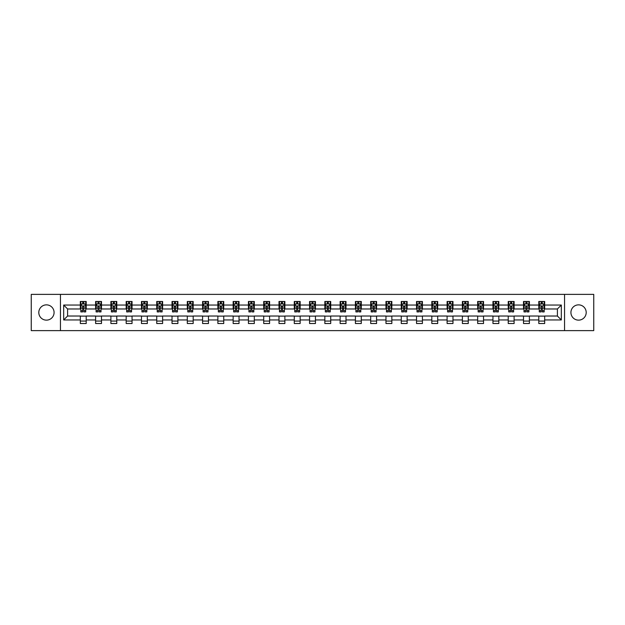 <?xml version="1.0" encoding="UTF-8"?>
<svg xmlns="http://www.w3.org/2000/svg" width="625" height="625" viewBox="0 0 625 625"><rect width="100%" height="100%" fill="white"/><g stroke="black" fill="none" stroke-linecap="round" stroke-linejoin="round"><path stroke-width="0.94" d="M578.562 304.859A7.641 7.641 0 0 0 570.922 312.5A7.641 7.641 0 0 0 578.562 320.141A7.641 7.641 0 0 0 586.203 312.5A7.641 7.641 0 0 0 578.562 304.859M46.438 304.859A7.641 7.641 0 0 0 38.797 312.5A7.641 7.641 0 0 0 46.438 320.141A7.641 7.641 0 0 0 54.078 312.5A7.641 7.641 0 0 0 46.438 304.859M564.555 330.625L593.75 330.625L593.75 294.375L564.555 294.375L564.555 330.625L60.445 330.625L60.445 294.375L31.25 294.375L31.25 330.625L60.445 330.625M564.555 294.375L60.445 294.375M544.672 305.055L544.672 301.477L538.797 301.477L538.797 305.055L529.391 305.055L529.391 301.477L523.508 301.477L523.508 305.055L514.109 305.055L514.109 301.477L508.227 301.477L508.227 305.055L498.828 305.055L498.828 301.477L492.945 301.477L492.945 305.055L483.539 305.055L483.539 301.477L477.664 301.477L477.664 305.055L468.258 305.055L468.258 301.477L462.383 301.477L462.383 305.055L452.977 305.055L452.977 301.477L447.102 301.477L447.102 305.055L437.695 305.055L437.695 301.477L431.82 301.477L431.82 305.055L422.414 305.055L422.414 301.477L416.539 301.477L416.539 305.055L407.133 305.055L407.133 301.477L401.258 301.477L401.258 305.055L391.852 305.055L391.852 301.477L385.969 301.477L385.969 305.055L376.57 305.055L376.57 301.477L370.688 301.477L370.688 305.055L361.289 305.055L361.289 301.477L355.406 301.477L355.406 305.055L346 305.055L346 301.477L340.125 301.477L340.125 305.055L330.719 305.055L330.719 301.477L324.844 301.477L324.844 305.055L315.438 305.055L315.438 301.477L309.562 301.477L309.562 305.055L300.156 305.055L300.156 301.477L294.281 301.477L294.281 305.055L284.875 305.055L284.875 301.477L279 301.477L279 305.055L269.594 305.055L269.594 301.477L263.711 301.477L263.711 305.055L254.312 305.055L254.312 301.477L248.43 301.477L248.43 305.055L239.031 305.055L239.031 301.477L233.148 301.477L233.148 305.055L223.742 305.055L223.742 301.477L217.867 301.477L217.867 305.055L208.461 305.055L208.461 301.477L202.586 301.477L202.586 305.055L193.18 305.055L193.18 301.477L187.305 301.477L187.305 305.055L177.898 305.055L177.898 301.477L172.023 301.477L172.023 305.055L162.617 305.055L162.617 301.477L156.742 301.477L156.742 305.055L147.336 305.055L147.336 301.477L141.461 301.477L141.461 305.055L132.055 305.055L132.055 301.477L126.172 301.477L126.172 305.055L116.773 305.055L116.773 301.477L110.891 301.477L110.891 305.055L101.492 305.055L101.492 301.477L95.609 301.477L95.609 305.055L86.203 305.055L86.203 301.477L80.328 301.477L80.328 305.055L63.672 305.055L63.672 319.945L67.594 316.023L80.328 316.023L80.328 323.523L86.203 323.523L86.203 316.023L95.609 316.023L95.609 323.523L101.492 323.523L101.492 316.023L110.891 316.023L110.891 323.523L116.773 323.523L116.773 316.023L126.172 316.023L126.172 323.523L132.055 323.523L132.055 316.023L141.461 316.023L141.461 323.523L147.336 323.523L147.336 316.023L156.742 316.023L156.742 323.523L162.617 323.523L162.617 316.023L172.023 316.023L172.023 323.523L177.898 323.523L177.898 316.023L187.305 316.023L187.305 323.523L193.18 323.523L193.18 316.023L202.586 316.023L202.586 323.523L208.461 323.523L208.461 316.023L217.867 316.023L217.867 323.523L223.742 323.523L223.742 316.023L233.148 316.023L233.148 323.523L239.031 323.523L239.031 316.023L248.43 316.023L248.43 323.523L254.312 323.523L254.312 316.023L263.711 316.023L263.711 323.523L269.594 323.523L269.594 316.023L279 316.023L279 323.523L284.875 323.523L284.875 316.023L294.281 316.023L294.281 323.523L300.156 323.523L300.156 316.023L309.562 316.023L309.562 323.523L315.438 323.523L315.438 316.023L324.844 316.023L324.844 323.523L330.719 323.523L330.719 316.023L340.125 316.023L340.125 323.523L346 323.523L346 316.023L355.406 316.023L355.406 323.523L361.289 323.523L361.289 316.023L370.688 316.023L370.688 323.523L376.57 323.523L376.57 316.023L385.969 316.023L385.969 323.523L391.852 323.523L391.852 316.023L401.258 316.023L401.258 323.523L407.133 323.523L407.133 316.023L416.539 316.023L416.539 323.523L422.414 323.523L422.414 316.023L431.82 316.023L431.82 323.523L437.695 323.523L437.695 316.023L447.102 316.023L447.102 323.523L452.977 323.523L452.977 316.023L462.383 316.023L462.383 323.523L468.258 323.523L468.258 316.023L477.664 316.023L477.664 323.523L483.539 323.523L483.539 316.023L492.945 316.023L492.945 323.523L498.828 323.523L498.828 316.023L508.227 316.023L508.227 323.523L514.109 323.523L514.109 316.023L523.508 316.023L523.508 323.523L529.391 323.523L529.391 316.023L538.797 316.023L538.797 323.523L544.672 323.523L544.672 316.023L557.406 316.023L557.406 308.977L544.672 308.977L544.672 305.055L561.328 305.055L561.328 319.945L544.672 319.945M538.797 319.945L529.391 319.945M523.508 319.945L514.109 319.945M508.227 319.945L498.828 319.945M492.945 319.945L483.539 319.945M477.664 319.945L468.258 319.945M462.383 319.945L452.977 319.945M447.102 319.945L437.695 319.945M431.82 319.945L422.414 319.945M416.539 319.945L407.133 319.945M401.258 319.945L391.852 319.945M385.969 319.945L376.57 319.945M370.688 319.945L361.289 319.945M355.406 319.945L346 319.945M340.125 319.945L330.719 319.945M324.844 319.945L315.438 319.945M309.562 319.945L300.156 319.945M294.281 319.945L284.875 319.945M279 319.945L269.594 319.945M263.711 319.945L254.312 319.945M248.43 319.945L239.031 319.945M233.148 319.945L223.742 319.945M217.867 319.945L208.461 319.945M202.586 319.945L193.18 319.945M187.305 319.945L177.898 319.945M172.023 319.945L162.617 319.945M156.742 319.945L147.336 319.945M141.461 319.945L132.055 319.945M126.172 319.945L116.773 319.945M110.891 319.945L101.492 319.945M95.609 319.945L86.203 319.945M80.328 319.945L63.672 319.945M538.797 305.055L538.797 308.977L529.391 308.977L529.391 305.055M523.508 305.055L523.508 308.977L514.109 308.977L514.109 305.055M508.227 305.055L508.227 308.977L498.828 308.977L498.828 305.055M492.945 305.055L492.945 308.977L483.539 308.977L483.539 305.055M477.664 305.055L477.664 308.977L468.258 308.977L468.258 305.055M462.383 305.055L462.383 308.977L452.977 308.977L452.977 305.055M447.102 305.055L447.102 308.977L437.695 308.977L437.695 305.055M431.82 305.055L431.82 308.977L422.414 308.977L422.414 305.055M416.539 305.055L416.539 308.977L407.133 308.977L407.133 305.055M401.258 305.055L401.258 308.977L391.852 308.977L391.852 305.055M385.969 305.055L385.969 308.977L376.57 308.977L376.57 305.055M370.688 305.055L370.688 308.977L361.289 308.977L361.289 305.055M355.406 305.055L355.406 308.977L346 308.977L346 305.055M340.125 305.055L340.125 308.977L330.719 308.977L330.719 305.055M324.844 305.055L324.844 308.977L315.438 308.977L315.438 305.055M309.562 305.055L309.562 308.977L300.156 308.977L300.156 305.055M294.281 305.055L294.281 308.977L284.875 308.977L284.875 305.055M279 305.055L279 308.977L269.594 308.977L269.594 305.055M263.711 305.055L263.711 308.977L254.312 308.977L254.312 305.055M248.43 305.055L248.43 308.977L239.031 308.977L239.031 305.055M233.148 305.055L233.148 308.977L223.742 308.977L223.742 305.055M217.867 305.055L217.867 308.977L208.461 308.977L208.461 305.055M202.586 305.055L202.586 308.977L193.18 308.977L193.18 305.055M187.305 305.055L187.305 308.977L177.898 308.977L177.898 305.055M172.023 305.055L172.023 308.977L162.617 308.977L162.617 305.055M156.742 305.055L156.742 308.977L147.336 308.977L147.336 305.055M141.461 305.055L141.461 308.977L132.055 308.977L132.055 305.055M126.172 305.055L126.172 308.977L116.773 308.977L116.773 305.055M110.891 305.055L110.891 308.977L101.492 308.977L101.492 305.055M95.609 305.055L95.609 308.977L86.203 308.977L86.203 305.055M80.328 305.055L80.328 308.977L67.594 308.977L63.672 305.055M67.594 308.977L67.594 316.023M561.328 319.945L557.406 316.023M557.406 308.977L561.328 305.055M80.328 303.93L80.82 303.93M82.68 303.93L83.859 303.93M85.719 303.93L86.203 303.93M80.328 308.875L80.82 308.875M82.68 308.875L83.859 308.875M85.719 308.875L86.203 308.875M80.328 316.125L86.203 316.125M80.328 321.07L86.203 321.07M95.609 316.125L101.492 316.125M95.609 321.07L101.492 321.07M95.609 303.93L96.102 303.93M97.961 303.93L99.141 303.93M101 303.93L101.492 303.93M95.609 308.875L96.102 308.875M97.961 308.875L99.141 308.875M101 308.875L101.492 308.875M110.891 316.125L116.773 316.125M110.891 321.07L116.773 321.07M110.891 303.93L111.383 303.93M113.242 303.93L114.422 303.93M116.281 303.93L116.773 303.93M110.891 308.875L111.383 308.875M113.242 308.875L114.422 308.875M116.281 308.875L116.773 308.875M126.172 316.125L132.055 316.125M126.172 321.07L132.055 321.07M126.172 303.93L126.664 303.93M128.523 303.93L129.703 303.93M131.562 303.93L132.055 303.93M126.172 308.875L126.664 308.875M128.523 308.875L129.703 308.875M131.562 308.875L132.055 308.875M141.461 316.125L147.336 316.125M141.461 321.07L147.336 321.07M141.461 303.93L141.945 303.93M143.812 303.93L144.984 303.93M146.844 303.93L147.336 303.93M141.461 308.875L141.945 308.875M143.812 308.875L144.984 308.875M146.844 308.875L147.336 308.875M156.742 316.125L162.617 316.125M156.742 321.07L162.617 321.07M156.742 303.93L157.227 303.93M159.094 303.93L160.266 303.93M162.125 303.93L162.617 303.93M156.742 308.875L157.227 308.875M159.094 308.875L160.266 308.875M162.125 308.875L162.617 308.875M172.023 316.125L177.898 316.125M172.023 321.07L177.898 321.07M172.023 303.93L172.516 303.93M174.375 303.93L175.547 303.93M177.406 303.93L177.898 303.93M172.023 308.875L172.516 308.875M174.375 308.875L175.547 308.875M177.406 308.875L177.898 308.875M187.305 316.125L193.18 316.125M187.305 321.07L193.18 321.07M187.305 303.93L187.797 303.93M189.656 303.93L190.828 303.93M192.695 303.93L193.18 303.93M187.305 308.875L187.797 308.875M189.656 308.875L190.828 308.875M192.695 308.875L193.18 308.875M202.586 316.125L208.461 316.125M202.586 321.07L208.461 321.07M202.586 303.93L203.078 303.93M204.938 303.93L206.109 303.93M207.977 303.93L208.461 303.93M202.586 308.875L203.078 308.875M204.938 308.875L206.109 308.875M207.977 308.875L208.461 308.875M217.867 316.125L223.742 316.125M217.867 321.07L223.742 321.07M217.867 303.93L218.359 303.93M220.219 303.93L221.398 303.93M223.258 303.93L223.742 303.93M217.867 308.875L218.359 308.875M220.219 308.875L221.398 308.875M223.258 308.875L223.742 308.875M233.148 316.125L239.031 316.125M233.148 321.07L239.031 321.07M233.148 303.93L233.641 303.93M235.5 303.93L236.68 303.93M238.539 303.93L239.031 303.93M233.148 308.875L233.641 308.875M235.5 308.875L236.68 308.875M238.539 308.875L239.031 308.875M248.43 316.125L254.312 316.125M248.43 321.07L254.312 321.07M248.43 303.93L248.922 303.93M250.781 303.93L251.961 303.93M253.82 303.93L254.312 303.93M248.43 308.875L248.922 308.875M250.781 308.875L251.961 308.875M253.82 308.875L254.312 308.875M263.711 316.125L269.594 316.125M263.711 321.07L269.594 321.07M263.711 303.93L264.203 303.93M266.062 303.93L267.242 303.93M269.102 303.93L269.594 303.93M263.711 308.875L264.203 308.875M266.062 308.875L267.242 308.875M269.102 308.875L269.594 308.875M279 316.125L284.875 316.125M279 321.07L284.875 321.07M279 303.93L279.484 303.93M281.352 303.93L282.523 303.93M284.383 303.93L284.875 303.93M279 308.875L279.484 308.875M281.352 308.875L282.523 308.875M284.383 308.875L284.875 308.875M294.281 316.125L300.156 316.125M294.281 321.07L300.156 321.07M294.281 303.93L294.766 303.93M296.633 303.93L297.805 303.93M299.664 303.93L300.156 303.93M294.281 308.875L294.766 308.875M296.633 308.875L297.805 308.875M299.664 308.875L300.156 308.875M309.562 316.125L315.438 316.125M309.562 321.07L315.438 321.07M309.562 303.93L310.055 303.93M311.914 303.93L313.086 303.93M314.945 303.93L315.438 303.93M309.562 308.875L310.055 308.875M311.914 308.875L313.086 308.875M314.945 308.875L315.438 308.875M324.844 316.125L330.719 316.125M324.844 321.07L330.719 321.07M324.844 303.93L325.336 303.93M327.195 303.93L328.367 303.93M330.234 303.93L330.719 303.93M324.844 308.875L325.336 308.875M327.195 308.875L328.367 308.875M330.234 308.875L330.719 308.875M340.125 316.125L346 316.125M340.125 321.07L346 321.07M340.125 303.93L340.617 303.93M342.477 303.93L343.648 303.93M345.516 303.93L346 303.93M340.125 308.875L340.617 308.875M342.477 308.875L343.648 308.875M345.516 308.875L346 308.875M355.406 316.125L361.289 316.125M355.406 321.07L361.289 321.07M355.406 303.93L355.898 303.93M357.758 303.93L358.938 303.93M360.797 303.93L361.289 303.93M355.406 308.875L355.898 308.875M357.758 308.875L358.938 308.875M360.797 308.875L361.289 308.875M370.688 316.125L376.57 316.125M370.688 321.07L376.57 321.07M370.688 303.93L371.18 303.93M373.039 303.93L374.219 303.93M376.078 303.93L376.57 303.93M370.688 308.875L371.18 308.875M373.039 308.875L374.219 308.875M376.078 308.875L376.57 308.875M385.969 316.125L391.852 316.125M385.969 321.07L391.852 321.07M385.969 303.93L386.461 303.93M388.32 303.93L389.5 303.93M391.359 303.93L391.852 303.93M385.969 308.875L386.461 308.875M388.32 308.875L389.5 308.875M391.359 308.875L391.852 308.875M401.258 316.125L407.133 316.125M401.258 321.07L407.133 321.07M401.258 303.93L401.742 303.93M403.602 303.93L404.781 303.93M406.641 303.93L407.133 303.93M401.258 308.875L401.742 308.875M403.602 308.875L404.781 308.875M406.641 308.875L407.133 308.875M416.539 316.125L422.414 316.125M416.539 321.07L422.414 321.07M416.539 303.93L417.023 303.93M418.891 303.93L420.062 303.93M421.922 303.93L422.414 303.93M416.539 308.875L417.023 308.875M418.891 308.875L420.062 308.875M421.922 308.875L422.414 308.875M431.82 316.125L437.695 316.125M431.82 321.07L437.695 321.07M431.82 303.93L432.305 303.93M434.172 303.93L435.344 303.93M437.203 303.93L437.695 303.93M431.82 308.875L432.305 308.875M434.172 308.875L435.344 308.875M437.203 308.875L437.695 308.875M447.102 316.125L452.977 316.125M447.102 321.07L452.977 321.07M447.102 303.93L447.594 303.93M449.453 303.93L450.625 303.93M452.484 303.93L452.977 303.93M447.102 308.875L447.594 308.875M449.453 308.875L450.625 308.875M452.484 308.875L452.977 308.875M462.383 316.125L468.258 316.125M462.383 321.07L468.258 321.07M462.383 303.93L462.875 303.93M464.734 303.93L465.906 303.93M467.773 303.93L468.258 303.93M462.383 308.875L462.875 308.875M464.734 308.875L465.906 308.875M467.773 308.875L468.258 308.875M477.664 316.125L483.539 316.125M477.664 321.07L483.539 321.07M477.664 303.93L478.156 303.93M480.016 303.93L481.187 303.93M483.055 303.93L483.539 303.93M477.664 308.875L478.156 308.875M480.016 308.875L481.187 308.875M483.055 308.875L483.539 308.875M492.945 316.125L498.828 316.125M492.945 321.07L498.828 321.07M492.945 303.93L493.438 303.93M495.297 303.93L496.477 303.93M498.336 303.93L498.828 303.93M492.945 308.875L493.438 308.875M495.297 308.875L496.477 308.875M498.336 308.875L498.828 308.875M508.227 316.125L514.109 316.125M508.227 321.07L514.109 321.07M508.227 303.93L508.719 303.93M510.578 303.93L511.758 303.93M513.617 303.93L514.109 303.93M508.227 308.875L508.719 308.875M510.578 308.875L511.758 308.875M513.617 308.875L514.109 308.875M523.508 316.125L529.391 316.125M523.508 321.07L529.391 321.07M523.508 303.93L524 303.93M525.859 303.93L527.039 303.93M528.898 303.93L529.391 303.93M523.508 308.875L524 308.875M525.859 308.875L527.039 308.875M528.898 308.875L529.391 308.875M538.797 316.125L544.672 316.125M538.797 321.07L544.672 321.07M538.797 303.93L539.281 303.93M541.141 303.93L542.32 303.93M544.18 303.93L544.672 303.93M538.797 308.875L539.281 308.875M541.141 308.875L542.32 308.875M544.18 308.875L544.672 308.875M83.859 302.75L82.68 302.75M85.719 310.688L83.859 310.688L83.859 311.914L85.719 311.914L85.719 305.938L84.734 303.977L81.797 303.977L80.82 305.938L80.82 311.914L82.68 311.914L82.68 310.688L80.82 310.688M80.82 305.938L80.82 301.477M85.719 305.938L85.719 301.477M82.68 303.977L82.68 301.477M83.859 301.477L83.859 303.977M83.859 310.688L83.859 306.672L82.68 306.672L82.68 310.688M99.141 302.75L97.961 302.75M101 310.688L99.141 310.688L99.141 311.914L101 311.914L101 305.938L100.023 303.977L97.078 303.977L96.102 305.938L96.102 311.914L97.961 311.914L97.961 310.688L96.102 310.688M96.102 305.938L96.102 301.477M101 305.938L101 301.477M97.961 303.977L97.961 301.477M99.141 301.477L99.141 303.977M99.141 310.688L99.141 306.672L97.961 306.672L97.961 310.688M114.422 302.75L113.242 302.75M116.281 310.688L114.422 310.688L114.422 311.914L116.281 311.914L116.281 305.938L115.305 303.977L112.359 303.977L111.383 305.938L111.383 311.914L113.242 311.914L113.242 310.688L111.383 310.688M111.383 305.938L111.383 301.477M116.281 305.938L116.281 301.477M113.242 303.977L113.242 301.477M114.422 301.477L114.422 303.977M114.422 310.688L114.422 306.672L113.242 306.672L113.242 310.688M129.703 302.75L128.523 302.75M131.562 310.688L129.703 310.688L129.703 311.914L131.562 311.914L131.562 305.938L130.586 303.977L127.648 303.977L126.664 305.938L126.664 311.914L128.523 311.914L128.523 310.688L126.664 310.688M126.664 305.938L126.664 301.477M131.562 305.938L131.562 301.477M128.523 303.977L128.523 301.477M129.703 301.477L129.703 303.977M129.703 310.688L129.703 306.672L128.523 306.672L128.523 310.688M144.984 302.75L143.812 302.75M146.844 310.688L144.984 310.688L144.984 311.914L146.844 311.914L146.844 305.938L145.867 303.977L142.93 303.977L141.945 305.938L141.945 311.914L143.812 311.914L143.812 310.688L141.945 310.688M141.945 305.938L141.945 301.477M146.844 305.938L146.844 301.477M143.812 303.977L143.812 301.477M144.984 301.477L144.984 303.977M144.984 310.688L144.984 306.672L143.812 306.672L143.812 310.688M160.266 302.75L159.094 302.75M162.125 310.688L160.266 310.688L160.266 311.914L162.125 311.914L162.125 305.938L161.148 303.977L158.211 303.977L157.227 305.938L157.227 311.914L159.094 311.914L159.094 310.688L157.227 310.688M157.227 305.938L157.227 301.477M162.125 305.938L162.125 301.477M159.094 303.977L159.094 301.477M160.266 301.477L160.266 303.977M160.266 310.688L160.266 306.672L159.094 306.672L159.094 310.688M175.547 302.75L174.375 302.75M177.406 310.688L175.547 310.688L175.547 311.914L177.406 311.914L177.406 305.938L176.43 303.977L173.492 303.977L172.516 305.938L172.516 311.914L174.375 311.914L174.375 310.688L172.516 310.688M172.516 305.938L172.516 301.477M177.406 305.938L177.406 301.477M174.375 303.977L174.375 301.477M175.547 301.477L175.547 303.977M175.547 310.688L175.547 306.672L174.375 306.672L174.375 310.688M190.828 302.75L189.656 302.75M192.695 310.688L190.828 310.688L190.828 311.914L192.695 311.914L192.695 305.938L191.711 303.977L188.773 303.977L187.797 305.938L187.797 311.914L189.656 311.914L189.656 310.688L187.797 310.688M187.797 305.938L187.797 301.477M192.695 305.938L192.695 301.477M189.656 303.977L189.656 301.477M190.828 301.477L190.828 303.977M190.828 310.688L190.828 306.672L189.656 306.672L189.656 310.688M206.109 302.75L204.938 302.75M207.977 310.688L206.109 310.688L206.109 311.914L207.977 311.914L207.977 305.938L206.992 303.977L204.055 303.977L203.078 305.938L203.078 311.914L204.938 311.914L204.938 310.688L203.078 310.688M203.078 305.938L203.078 301.477M207.977 305.938L207.977 301.477M204.938 303.977L204.938 301.477M206.109 301.477L206.109 303.977M206.109 310.688L206.109 306.672L204.938 306.672L204.938 310.688M221.398 302.75L220.219 302.75M223.258 310.688L221.398 310.688L221.398 311.914L223.258 311.914L223.258 305.938L222.273 303.977L219.336 303.977L218.359 305.938L218.359 311.914L220.219 311.914L220.219 310.688L218.359 310.688M218.359 305.938L218.359 301.477M223.258 305.938L223.258 301.477M220.219 303.977L220.219 301.477M221.398 301.477L221.398 303.977M221.398 310.688L221.398 306.672L220.219 306.672L220.219 310.688M236.68 302.75L235.5 302.75M238.539 310.688L236.68 310.688L236.68 311.914L238.539 311.914L238.539 305.938L237.562 303.977L234.617 303.977L233.641 305.938L233.641 311.914L235.5 311.914L235.5 310.688L233.641 310.688M233.641 305.938L233.641 301.477M238.539 305.938L238.539 301.477M235.5 303.977L235.5 301.477M236.68 301.477L236.68 303.977M236.68 310.688L236.68 306.672L235.5 306.672L235.5 310.688M251.961 302.75L250.781 302.75M253.82 310.688L251.961 310.688L251.961 311.914L253.82 311.914L253.82 305.938L252.844 303.977L249.898 303.977L248.922 305.938L248.922 311.914L250.781 311.914L250.781 310.688L248.922 310.688M248.922 305.938L248.922 301.477M253.82 305.938L253.82 301.477M250.781 303.977L250.781 301.477M251.961 301.477L251.961 303.977M251.961 310.688L251.961 306.672L250.781 306.672L250.781 310.688M267.242 302.75L266.062 302.75M269.102 310.688L267.242 310.688L267.242 311.914L269.102 311.914L269.102 305.938L268.125 303.977L265.188 303.977L264.203 305.938L264.203 311.914L266.062 311.914L266.062 310.688L264.203 310.688M264.203 305.938L264.203 301.477M269.102 305.938L269.102 301.477M266.062 303.977L266.062 301.477M267.242 301.477L267.242 303.977M267.242 310.688L267.242 306.672L266.062 306.672L266.062 310.688M282.523 302.75L281.352 302.75M284.383 310.688L282.523 310.688L282.523 311.914L284.383 311.914L284.383 305.938L283.406 303.977L280.469 303.977L279.484 305.938L279.484 311.914L281.352 311.914L281.352 310.688L279.484 310.688M279.484 305.938L279.484 301.477M284.383 305.938L284.383 301.477M281.352 303.977L281.352 301.477M282.523 301.477L282.523 303.977M282.523 310.688L282.523 306.672L281.352 306.672L281.352 310.688M297.805 302.75L296.633 302.75M299.664 310.688L297.805 310.688L297.805 311.914L299.664 311.914L299.664 305.938L298.688 303.977L295.75 303.977L294.766 305.938L294.766 311.914L296.633 311.914L296.633 310.688L294.766 310.688M294.766 305.938L294.766 301.477M299.664 305.938L299.664 301.477M296.633 303.977L296.633 301.477M297.805 301.477L297.805 303.977M297.805 310.688L297.805 306.672L296.633 306.672L296.633 310.688M313.086 302.75L311.914 302.75M314.945 310.688L313.086 310.688L313.086 311.914L314.945 311.914L314.945 305.938L313.969 303.977L311.031 303.977L310.055 305.938L310.055 311.914L311.914 311.914L311.914 310.688L310.055 310.688M310.055 305.938L310.055 301.477M314.945 305.938L314.945 301.477M311.914 303.977L311.914 301.477M313.086 301.477L313.086 303.977M313.086 310.688L313.086 306.672L311.914 306.672L311.914 310.688M328.367 302.75L327.195 302.75M330.234 310.688L328.367 310.688L328.367 311.914L330.234 311.914L330.234 305.938L329.25 303.977L326.312 303.977L325.336 305.938L325.336 311.914L327.195 311.914L327.195 310.688L325.336 310.688M325.336 305.938L325.336 301.477M330.234 305.938L330.234 301.477M327.195 303.977L327.195 301.477M328.367 301.477L328.367 303.977M328.367 310.688L328.367 306.672L327.195 306.672L327.195 310.688M343.648 302.75L342.477 302.75M345.516 310.688L343.648 310.688L343.648 311.914L345.516 311.914L345.516 305.938L344.531 303.977L341.594 303.977L340.617 305.938L340.617 311.914L342.477 311.914L342.477 310.688L340.617 310.688M340.617 305.938L340.617 301.477M345.516 305.938L345.516 301.477M342.477 303.977L342.477 301.477M343.648 301.477L343.648 303.977M343.648 310.688L343.648 306.672L342.477 306.672L342.477 310.688M358.938 302.75L357.758 302.75M360.797 310.688L358.938 310.688L358.938 311.914L360.797 311.914L360.797 305.938L359.812 303.977L356.875 303.977L355.898 305.938L355.898 311.914L357.758 311.914L357.758 310.688L355.898 310.688M355.898 305.938L355.898 301.477M360.797 305.938L360.797 301.477M357.758 303.977L357.758 301.477M358.938 301.477L358.938 303.977M358.938 310.688L358.938 306.672L357.758 306.672L357.758 310.688M374.219 302.75L373.039 302.75M376.078 310.688L374.219 310.688L374.219 311.914L376.078 311.914L376.078 305.938L375.102 303.977L372.156 303.977L371.18 305.938L371.18 311.914L373.039 311.914L373.039 310.688L371.18 310.688M371.18 305.938L371.18 301.477M376.078 305.938L376.078 301.477M373.039 303.977L373.039 301.477M374.219 301.477L374.219 303.977M374.219 310.688L374.219 306.672L373.039 306.672L373.039 310.688M389.5 302.75L388.32 302.75M391.359 310.688L389.5 310.688L389.5 311.914L391.359 311.914L391.359 305.938L390.383 303.977L387.438 303.977L386.461 305.938L386.461 311.914L388.32 311.914L388.32 310.688L386.461 310.688M386.461 305.938L386.461 301.477M391.359 305.938L391.359 301.477M388.32 303.977L388.32 301.477M389.5 301.477L389.5 303.977M389.5 310.688L389.5 306.672L388.32 306.672L388.32 310.688M404.781 302.75L403.602 302.75M406.641 310.688L404.781 310.688L404.781 311.914L406.641 311.914L406.641 305.938L405.664 303.977L402.727 303.977L401.742 305.938L401.742 311.914L403.602 311.914L403.602 310.688L401.742 310.688M401.742 305.938L401.742 301.477M406.641 305.938L406.641 301.477M403.602 303.977L403.602 301.477M404.781 301.477L404.781 303.977M404.781 310.688L404.781 306.672L403.602 306.672L403.602 310.688M420.062 302.75L418.891 302.75M421.922 310.688L420.062 310.688L420.062 311.914L421.922 311.914L421.922 305.938L420.945 303.977L418.008 303.977L417.023 305.938L417.023 311.914L418.891 311.914L418.891 310.688L417.023 310.688M417.023 305.938L417.023 301.477M421.922 305.938L421.922 301.477M418.891 303.977L418.891 301.477M420.062 301.477L420.062 303.977M420.062 310.688L420.062 306.672L418.891 306.672L418.891 310.688M435.344 302.75L434.172 302.75M437.203 310.688L435.344 310.688L435.344 311.914L437.203 311.914L437.203 305.938L436.227 303.977L433.289 303.977L432.305 305.938L432.305 311.914L434.172 311.914L434.172 310.688L432.305 310.688M432.305 305.938L432.305 301.477M437.203 305.938L437.203 301.477M434.172 303.977L434.172 301.477M435.344 301.477L435.344 303.977M435.344 310.688L435.344 306.672L434.172 306.672L434.172 310.688M450.625 302.75L449.453 302.75M452.484 310.688L450.625 310.688L450.625 311.914L452.484 311.914L452.484 305.938L451.508 303.977L448.57 303.977L447.594 305.938L447.594 311.914L449.453 311.914L449.453 310.688L447.594 310.688M447.594 305.938L447.594 301.477M452.484 305.938L452.484 301.477M449.453 303.977L449.453 301.477M450.625 301.477L450.625 303.977M450.625 310.688L450.625 306.672L449.453 306.672L449.453 310.688M465.906 302.75L464.734 302.75M467.773 310.688L465.906 310.688L465.906 311.914L467.773 311.914L467.773 305.938L466.789 303.977L463.852 303.977L462.875 305.938L462.875 311.914L464.734 311.914L464.734 310.688L462.875 310.688M462.875 305.938L462.875 301.477M467.773 305.938L467.773 301.477M464.734 303.977L464.734 301.477M465.906 301.477L465.906 303.977M465.906 310.688L465.906 306.672L464.734 306.672L464.734 310.688M481.187 302.75L480.016 302.75M483.055 310.688L481.187 310.688L481.187 311.914L483.055 311.914L483.055 305.938L482.07 303.977L479.133 303.977L478.156 305.938L478.156 311.914L480.016 311.914L480.016 310.688L478.156 310.688M478.156 305.938L478.156 301.477M483.055 305.938L483.055 301.477M480.016 303.977L480.016 301.477M481.187 301.477L481.187 303.977M481.187 310.688L481.187 306.672L480.016 306.672L480.016 310.688M496.477 302.75L495.297 302.75M498.336 310.688L496.477 310.688L496.477 311.914L498.336 311.914L498.336 305.938L497.352 303.977L494.414 303.977L493.438 305.938L493.438 311.914L495.297 311.914L495.297 310.688L493.438 310.688M493.438 305.938L493.438 301.477M498.336 305.938L498.336 301.477M495.297 303.977L495.297 301.477M496.477 301.477L496.477 303.977M496.477 310.688L496.477 306.672L495.297 306.672L495.297 310.688M511.758 302.75L510.578 302.75M513.617 310.688L511.758 310.688L511.758 311.914L513.617 311.914L513.617 305.938L512.641 303.977L509.695 303.977L508.719 305.938L508.719 311.914L510.578 311.914L510.578 310.688L508.719 310.688M508.719 305.938L508.719 301.477M513.617 305.938L513.617 301.477M510.578 303.977L510.578 301.477M511.758 301.477L511.758 303.977M511.758 310.688L511.758 306.672L510.578 306.672L510.578 310.688M527.039 302.75L525.859 302.75M528.898 310.688L527.039 310.688L527.039 311.914L528.898 311.914L528.898 305.938L527.922 303.977L524.977 303.977L524 305.938L524 311.914L525.859 311.914L525.859 310.688L524 310.688M524 305.938L524 301.477M528.898 305.938L528.898 301.477M525.859 303.977L525.859 301.477M527.039 301.477L527.039 303.977M527.039 310.688L527.039 306.672L525.859 306.672L525.859 310.688M542.32 302.75L541.141 302.75M544.18 310.688L542.32 310.688L542.32 311.914L544.18 311.914L544.18 305.938L543.203 303.977L540.266 303.977L539.281 305.938L539.281 311.914L541.141 311.914L541.141 310.688L539.281 310.688M539.281 305.938L539.281 301.477M544.18 305.938L544.18 301.477M541.141 303.977L541.141 301.477M542.32 301.477L542.32 303.977M542.32 310.688L542.32 306.672L541.141 306.672L541.141 310.688M85.695 305.891L80.844 305.891M80.82 304.094L81.742 304.094M84.797 304.094L85.719 304.094M82.68 308.055L80.82 308.055M85.719 308.055L83.859 308.055M83.859 303.375L82.68 303.375M100.977 305.891L96.125 305.891M96.102 304.094L97.023 304.094M100.078 304.094L101 304.094M97.961 308.055L96.102 308.055M101 308.055L99.141 308.055M99.141 303.375L97.961 303.375M116.258 305.891L111.406 305.891M111.383 304.094L112.305 304.094M115.359 304.094L116.281 304.094M113.242 308.055L111.383 308.055M116.281 308.055L114.422 308.055M114.422 303.375L113.242 303.375M131.539 305.891L126.688 305.891M126.664 304.094L127.586 304.094M130.641 304.094L131.562 304.094M128.523 308.055L126.664 308.055M131.562 308.055L129.703 308.055M129.703 303.375L128.523 303.375M146.82 305.891L141.969 305.891M141.945 304.094L142.867 304.094M145.922 304.094L146.844 304.094M143.812 308.055L141.945 308.055M146.844 308.055L144.984 308.055M144.984 303.375L143.812 303.375M162.102 305.891L157.258 305.891M157.227 304.094L158.148 304.094M161.203 304.094L162.125 304.094M159.094 308.055L157.227 308.055M162.125 308.055L160.266 308.055M160.266 303.375L159.094 303.375M177.383 305.891L172.539 305.891M172.516 304.094L173.43 304.094M176.492 304.094L177.406 304.094M174.375 308.055L172.516 308.055M177.406 308.055L175.547 308.055M175.547 303.375L174.375 303.375M192.664 305.891L187.82 305.891M187.797 304.094L188.711 304.094M191.773 304.094L192.695 304.094M189.656 308.055L187.797 308.055M192.695 308.055L190.828 308.055M190.828 303.375L189.656 303.375M207.953 305.891L203.102 305.891M203.078 304.094L204 304.094M207.055 304.094L207.977 304.094M204.938 308.055L203.078 308.055M207.977 308.055L206.109 308.055M206.109 303.375L204.938 303.375M223.234 305.891L218.383 305.891M218.359 304.094L219.281 304.094M222.336 304.094L223.258 304.094M220.219 308.055L218.359 308.055M223.258 308.055L221.398 308.055M221.398 303.375L220.219 303.375M238.516 305.891L233.664 305.891M233.641 304.094L234.562 304.094M237.617 304.094L238.539 304.094M235.5 308.055L233.641 308.055M238.539 308.055L236.68 308.055M236.68 303.375L235.5 303.375M253.797 305.891L248.945 305.891M248.922 304.094L249.844 304.094M252.898 304.094L253.82 304.094M250.781 308.055L248.922 308.055M253.82 308.055L251.961 308.055M251.961 303.375L250.781 303.375M269.078 305.891L264.227 305.891M264.203 304.094L265.125 304.094M268.18 304.094L269.102 304.094M266.062 308.055L264.203 308.055M269.102 308.055L267.242 308.055M267.242 303.375L266.062 303.375M284.359 305.891L279.508 305.891M279.484 304.094L280.406 304.094M283.461 304.094L284.383 304.094M281.352 308.055L279.484 308.055M284.383 308.055L282.523 308.055M282.523 303.375L281.352 303.375M299.641 305.891L294.797 305.891M294.766 304.094L295.688 304.094M298.742 304.094L299.664 304.094M296.633 308.055L294.766 308.055M299.664 308.055L297.805 308.055M297.805 303.375L296.633 303.375M314.922 305.891L310.078 305.891M310.055 304.094L310.969 304.094M314.031 304.094L314.945 304.094M311.914 308.055L310.055 308.055M314.945 308.055L313.086 308.055M313.086 303.375L311.914 303.375M330.203 305.891L325.359 305.891M325.336 304.094L326.258 304.094M329.312 304.094L330.234 304.094M327.195 308.055L325.336 308.055M330.234 308.055L328.367 308.055M328.367 303.375L327.195 303.375M345.492 305.891L340.641 305.891M340.617 304.094L341.539 304.094M344.594 304.094L345.516 304.094M342.477 308.055L340.617 308.055M345.516 308.055L343.648 308.055M343.648 303.375L342.477 303.375M360.773 305.891L355.922 305.891M355.898 304.094L356.82 304.094M359.875 304.094L360.797 304.094M357.758 308.055L355.898 308.055M360.797 308.055L358.938 308.055M358.938 303.375L357.758 303.375M376.055 305.891L371.203 305.891M371.18 304.094L372.102 304.094M375.156 304.094L376.078 304.094M373.039 308.055L371.18 308.055M376.078 308.055L374.219 308.055M374.219 303.375L373.039 303.375M391.336 305.891L386.484 305.891M386.461 304.094L387.383 304.094M390.438 304.094L391.359 304.094M388.32 308.055L386.461 308.055M391.359 308.055L389.5 308.055M389.5 303.375L388.32 303.375M406.617 305.891L401.766 305.891M401.742 304.094L402.664 304.094M405.719 304.094L406.641 304.094M403.602 308.055L401.742 308.055M406.641 308.055L404.781 308.055M404.781 303.375L403.602 303.375M421.898 305.891L417.047 305.891M417.023 304.094L417.945 304.094M421 304.094L421.922 304.094M418.891 308.055L417.023 308.055M421.922 308.055L420.062 308.055M420.062 303.375L418.891 303.375M437.18 305.891L432.336 305.891M432.305 304.094L433.227 304.094M436.289 304.094L437.203 304.094M434.172 308.055L432.305 308.055M437.203 308.055L435.344 308.055M435.344 303.375L434.172 303.375M452.461 305.891L447.617 305.891M447.594 304.094L448.508 304.094M451.57 304.094L452.484 304.094M449.453 308.055L447.594 308.055M452.484 308.055L450.625 308.055M450.625 303.375L449.453 303.375M467.742 305.891L462.898 305.891M462.875 304.094L463.797 304.094M466.852 304.094L467.773 304.094M464.734 308.055L462.875 308.055M467.773 308.055L465.906 308.055M465.906 303.375L464.734 303.375M483.031 305.891L478.18 305.891M478.156 304.094L479.078 304.094M482.133 304.094L483.055 304.094M480.016 308.055L478.156 308.055M483.055 308.055L481.187 308.055M481.187 303.375L480.016 303.375M498.312 305.891L493.461 305.891M493.438 304.094L494.359 304.094M497.414 304.094L498.336 304.094M495.297 308.055L493.438 308.055M498.336 308.055L496.477 308.055M496.477 303.375L495.297 303.375M513.594 305.891L508.742 305.891M508.719 304.094L509.641 304.094M512.695 304.094L513.617 304.094M510.578 308.055L508.719 308.055M513.617 308.055L511.758 308.055M511.758 303.375L510.578 303.375M528.875 305.891L524.023 305.891M524 304.094L524.922 304.094M527.977 304.094L528.898 304.094M525.859 308.055L524 308.055M528.898 308.055L527.039 308.055M527.039 303.375L525.859 303.375M544.156 305.891L539.305 305.891M539.281 304.094L540.203 304.094M543.258 304.094L544.18 304.094M541.141 308.055L539.281 308.055M544.18 308.055L542.32 308.055M542.32 303.375L541.141 303.375"/></g></svg>
